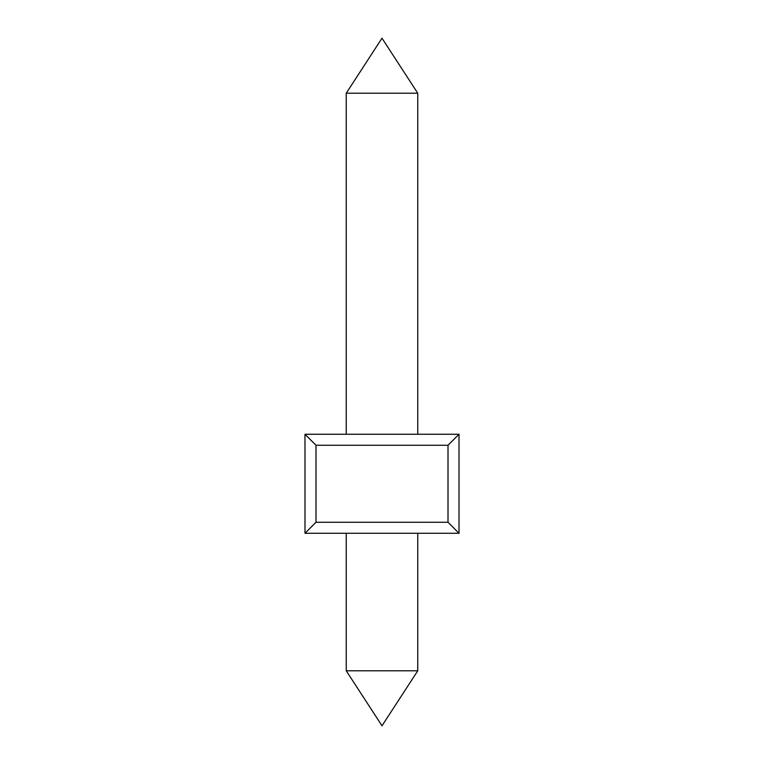 <?xml version="1.0" encoding="UTF-8"?>
<svg xmlns="http://www.w3.org/2000/svg" width="764" height="764" viewBox="0 0 764 764"><rect width="100%" height="100%" fill="white"/><g stroke="black" fill="none" stroke-linecap="round" stroke-linejoin="round"><path stroke-width="1.15" d="M315.99 522.27L315.99 445.259L448.01 445.259L459.011 434.258L304.989 434.258L304.989 533.272L315.99 522.27L448.01 522.27L448.01 445.259M315.99 445.259L304.989 434.258M304.989 533.272L459.011 533.272L448.01 522.27M459.011 533.272L459.011 434.258M346.245 93.208L382 38.2L417.755 93.208L346.245 93.208L346.245 434.258M417.755 533.272L417.755 670.792L346.245 670.792L346.245 533.272M417.755 93.208L417.755 434.258M346.245 670.792L382 725.8L417.755 670.792"/></g></svg>
